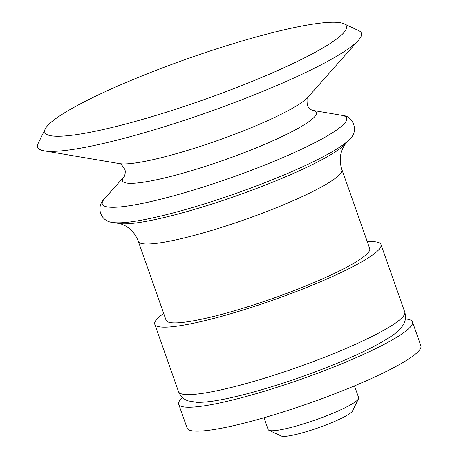 <?xml version="1.0" encoding="UTF-8"?>
<svg xmlns="http://www.w3.org/2000/svg" width="459" height="459" viewBox="0 0 459 459"><rect width="100%" height="100%" fill="white"/><g stroke="black" fill="none" stroke-linecap="round" stroke-linejoin="round"><path stroke-width="0.69" d="M163.685 313.434A119.925 16.535 -19.4 0 0 154.763 324.215A119.925 16.535 -19.4 0 0 273.375 299.974A119.925 16.535 -19.4 0 0 380.999 244.544A119.925 16.535 -19.4 0 0 377.378 242.168A119.925 16.535 -19.4 0 0 367.292 241.732M166.078 320.233A107.934 14.883 -19.4 0 0 272.824 298.419A107.934 14.883 -19.4 0 0 369.69 248.531L341.915 169.664A107.934 14.883 -19.4 0 1 245.054 219.545A107.934 14.883 -19.4 0 1 138.302 241.365L166.078 320.233M45.263 128.927L38.108 143.506A171.609 23.661 -19.4 0 0 44.294 150.862A171.609 23.661 -19.4 0 0 207.348 112.478A171.609 23.661 -19.4 0 0 358.473 40.226A171.609 23.661 -19.4 0 0 358.68 30.61L343.975 23.736A159.898 22.043 -19.4 0 0 341.628 22.95A159.898 22.043 -19.4 0 0 183.038 60.307A159.898 22.043 -19.4 0 0 45.263 128.927A159.898 22.043 -19.4 0 0 51.029 135.789A159.898 22.043 -19.4 0 0 202.958 100.022A159.898 22.043 -19.4 0 0 343.774 32.698A159.898 22.043 -19.4 0 0 343.975 23.736M182.384 397.488A123.924 17.086 -19.4 0 0 178.7 404.218L187.117 428.121A123.924 17.086 -19.4 0 0 309.682 403.071A123.924 17.086 -19.4 0 0 420.892 345.793L412.475 321.891A123.924 17.086 -19.4 0 0 408.734 319.441A123.924 17.086 -19.4 0 0 405.389 318.953M178.7 404.218A123.924 17.086 -19.4 0 0 301.265 379.168A123.924 17.086 -19.4 0 0 412.475 321.891M263.994 417.747L268.159 429.578A47.971 6.615 -19.4 0 0 268.905 430.29L281.229 436.05A38.16 5.261 -19.4 0 0 318.38 427.771A38.16 5.261 -19.4 0 0 352.518 410.948L358.513 398.733A47.971 6.615 -19.4 0 0 358.651 397.706L354.486 385.881M268.905 430.29A47.971 6.615 -19.4 0 0 315.603 419.882A47.971 6.615 -19.4 0 0 358.513 398.733M404.758 312.017C406.777 319.395 403.954 323.503 403.432 324.496C399.014 331.903 391.091 337.204 372.553 347.119C352.587 357.291 328.248 367.435 299.532 377.562C272.371 387.04 248.267 394.029 227.234 398.527C214.491 401.258 204.284 402.52 196.595 402.302L188.259 400.908C186.486 400.311 181.414 398.578 178.528 391.688A119.925 16.535 -19.4 0 0 297.134 367.447A119.925 16.535 -19.4 0 0 404.758 312.017L380.999 244.544M138.302 241.365C135.984 235.306 132.525 230.676 127.918 227.469L125.531 225.954C122.714 224.503 120.51 223.671 118.927 223.47A123.924 17.086 -19.4 0 0 236.672 195.752A123.924 17.086 -19.4 0 0 345.805 143.575C344.692 144.728 343.498 146.754 342.213 149.651L341.301 152.325C339.723 157.707 339.924 163.484 341.915 169.664M112.805 222.431A129.518 17.855 -19.4 0 0 235.869 193.463A129.518 17.855 -19.4 0 0 349.924 138.928C359.437 130.712 352.403 115.915 343.321 115.634L341.599 115.284A129.518 17.855 -19.4 0 1 342.724 115.507A129.518 17.855 -19.4 0 1 228.335 178.666A129.518 17.855 -19.4 0 1 104.474 198.787C95.478 206.957 100.63 221.691 112.805 222.431L118.927 223.47M104.474 198.787L124.073 176.692A102.799 14.172 -19.4 0 0 222.684 160.547A102.799 14.172 -19.4 0 0 313.25 110.504A102.799 14.172 -19.4 0 0 312.487 110.344L341.599 115.284M44.294 150.862L119.592 163.639A102.799 14.172 -19.4 0 0 217.268 140.643A102.799 14.172 -19.4 0 0 307.794 97.36L358.473 40.226M178.528 391.688L154.763 324.215M345.805 143.575L349.924 138.928M119.449 163.611C120.051 162.939 121.79 164.787 124.67 169.142C126.059 171.402 124.538 176.646 124.062 176.709M307.886 97.251C307.002 97.107 306.801 99.632 307.283 104.83C307.622 107.463 312.091 110.602 312.499 110.349L312.355 110.321"/></g></svg>
